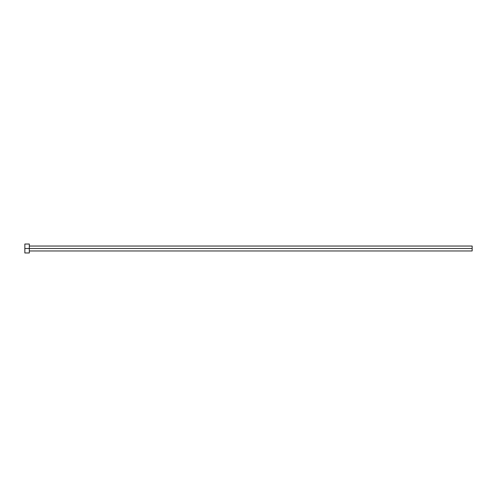 <?xml version="1.0" encoding="UTF-8"?>
<svg xmlns="http://www.w3.org/2000/svg" width="497" height="497" viewBox="0 0 497 497"><rect width="100%" height="100%" fill="white"/><g stroke="black" fill="none" stroke-linecap="round" stroke-linejoin="round"><path stroke-width="0.75" d="M24.85 252.973L24.85 244.027L24.85 248.5L472.15 248.5L472.15 250.96L472.15 248.5L24.85 248.5L24.85 252.973L29.323 252.973L29.323 244.027L29.323 252.973M472.15 248.5L472.15 246.04L472.15 248.5M29.323 250.96L472.15 250.96M24.85 244.027L29.323 244.027M29.323 246.04L472.15 246.04"/></g></svg>
